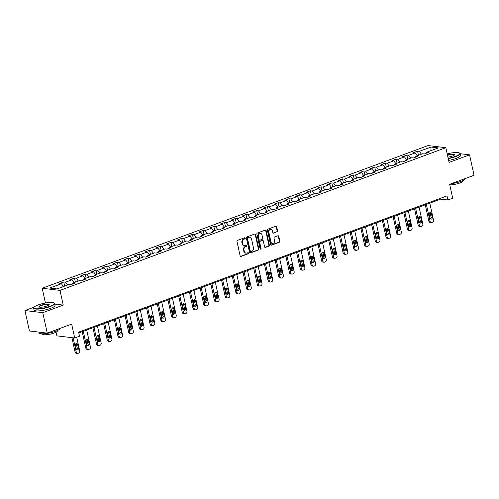<?xml version="1.0" encoding="UTF-8"?>
<svg xmlns="http://www.w3.org/2000/svg" width="499" height="499" viewBox="0 0 499 499"><rect width="100%" height="100%" fill="white"/><g stroke="black" fill="none" stroke-linecap="round" stroke-linejoin="round"><path stroke-width="0.75" d="M245.227 238.135A0.593 0.487 96.8 0 0 244.635 237.749L237.468 240.393A0.842 0.692 96.8 0 0 236.969 241.447L240.144 255.893A0.842 0.692 96.8 0 0 240.992 256.449L248.165 253.798A0.593 0.487 96.8 0 0 247.916 252.675L246.986 253.018A2.695 2.227 96.8 0 1 246.101 253.124A2.695 2.227 96.8 0 1 244.267 251.247L243.999 250.043A2.695 2.227 96.8 0 1 245.595 246.674L246.525 246.331A0.593 0.487 96.8 0 0 246.275 245.209L245.346 245.552A2.695 2.227 96.8 0 1 244.46 245.658A2.695 2.227 96.8 0 1 242.626 243.78L242.358 242.576A2.695 2.227 96.8 0 1 243.955 239.214L244.878 238.871A0.593 0.487 96.8 0 0 245.227 238.135M244.46 245.658L243.98 245.602A2.695 2.227 96.8 0 1 242.14 243.724L241.878 242.52A2.695 2.227 96.8 0 1 243.475 239.152L244.398 238.809A0.593 0.487 96.8 0 0 244.572 237.767M240.487 256.399A0.842 0.692 96.8 0 0 240.512 256.392L247.679 253.742A0.593 0.487 96.8 0 0 247.853 252.694M246.101 253.124L245.62 253.068A2.695 2.227 96.8 0 1 243.786 251.19L243.518 249.987A2.695 2.227 96.8 0 1 245.115 246.618L246.038 246.275A0.593 0.487 96.8 0 0 246.213 245.234M277.064 231.873A0.842 0.692 96.8 0 0 277.556 230.819L276.671 226.764A0.842 0.692 96.8 0 0 275.816 226.215L267.857 229.16A0.842 0.692 96.8 0 0 267.358 230.207L270.533 244.653A0.842 0.692 96.8 0 0 271.387 245.209L279.346 242.264A0.842 0.692 96.8 0 0 279.845 241.21L278.766 236.32A0.842 0.692 96.8 0 0 277.918 235.765L274.512 237.025A0.842 0.692 96.8 0 0 274.013 238.073L274.544 240.506A2.252 1.859 96.8 0 1 272.473 243.406A2.252 1.859 96.8 0 1 270.938 241.84L268.849 232.328A2.252 1.859 96.8 0 1 270.92 229.421A2.252 1.859 96.8 0 1 272.454 230.993L272.803 232.578A0.842 0.692 96.8 0 0 273.652 233.133L276.577 231.817A0.842 0.692 96.8 0 0 277.076 230.763L276.184 226.708A0.842 0.692 96.8 0 0 275.847 226.203M34.1 307.166L24.95 310.546L42.764 312.68L47.255 333.12L71.656 324.094L74.707 337.998L79.522 336.214L78.624 332.128L446.998 195.901L447.896 199.987L452.705 198.209L449.649 184.312L474.05 175.286L469.559 154.846L460.097 153.717M42.764 312.68L63.242 305.101L60.005 290.387L445.838 147.704L449.075 162.424L469.559 154.846M255.688 234.524A0.842 0.692 96.8 0 0 254.839 233.975L246.874 236.919A0.842 0.692 96.8 0 0 246.381 237.967L249.556 252.413A0.842 0.692 96.8 0 0 250.404 252.968L258.363 250.024A0.842 0.692 96.8 0 0 258.862 248.97L255.688 234.524L255.207 234.468A0.842 0.692 96.8 0 0 254.864 233.962M257.365 233.039L265.325 230.095A0.842 0.692 96.8 0 1 266.179 230.644L269.354 245.09A0.842 0.692 96.8 0 1 268.855 246.144L265.449 247.404A0.842 0.692 96.8 0 1 264.601 246.849L263.31 240.992A0.842 0.692 96.8 0 0 262.462 240.437L260.197 241.273A0.842 0.692 96.8 0 0 259.698 242.327L261.039 248.427A0.593 0.487 96.8 0 1 260.098 248.776L256.866 234.087A0.842 0.692 96.8 0 1 257.365 233.039M452.499 152.806L450.728 153.093M47.255 333.12L29.441 330.987L24.95 310.546M60.005 290.387L42.197 288.26L428.03 145.577L445.838 147.704M418.468 155.258L417.569 151.153L413.44 152.675L415.199 152.887L408.6 155.326L406.847 155.114L402.724 156.642L404.477 156.854L397.884 159.293L396.125 159.081L392.002 160.609L393.755 160.815L387.162 163.254L385.403 163.048L381.28 164.57L383.039 164.782L376.439 167.221L374.68 167.009L370.557 168.537L372.316 168.749L365.717 171.188L363.958 170.976L359.835 172.504L361.594 172.71L354.995 175.149L353.236 174.943L349.113 176.465L350.872 176.677L344.273 179.116L342.52 178.904L338.391 180.432L340.15 180.638L333.55 183.083L331.798 182.871L327.675 184.393L329.427 184.605L322.828 187.044L321.075 186.838L316.952 188.36L318.705 188.572L312.112 191.011L310.353 190.799L306.23 192.327L307.989 192.533L301.39 194.978L299.631 194.766L295.508 196.288L297.267 196.5L290.668 198.939L288.909 198.733L284.786 200.255L286.545 200.467L279.945 202.906L278.186 202.694L274.063 204.222L275.822 204.428L269.223 206.867L267.464 206.661L263.341 208.183L265.1 208.395L258.501 210.834L256.748 210.622L252.625 212.15L254.378 212.362L247.778 214.801L246.026 214.589L241.903 216.117L243.655 216.323L237.062 218.762L235.303 218.556L231.18 220.078L232.933 220.29L226.34 222.729L224.581 222.517L220.458 224.045L222.217 224.257L215.618 226.696L213.859 226.484L209.736 228.006L211.495 228.218L204.896 230.657L203.137 230.451L199.014 231.973L200.773 232.185L194.173 234.624L192.414 234.411L188.291 235.94L190.05 236.146L183.451 238.591L181.698 238.379L177.569 239.9L179.328 240.113L172.729 242.551L170.976 242.346L166.853 243.868L168.606 244.08L162.013 246.518L160.254 246.306L156.131 247.835L157.884 248.04L151.291 250.486L149.532 250.273L145.409 251.795L147.168 252.007L140.568 254.446L138.809 254.241L134.686 255.762L136.445 255.975L129.846 258.413L128.087 258.201L123.964 259.729L125.723 259.935L119.124 262.374L117.365 262.168L113.242 263.69L115.001 263.902L108.402 266.341L106.649 266.129L102.52 267.657L104.279 267.869L97.679 270.308L95.927 270.096L91.804 271.624L93.556 271.83L86.957 274.269L85.204 274.063L81.081 275.585L82.834 275.797L76.241 278.236L74.482 278.024L70.359 279.552L72.118 279.764L65.519 282.203L63.76 281.991L59.637 283.513L61.396 283.725L49.713 288.048L57.029 288.921L68.712 284.598L70.465 284.81L74.594 283.289L72.835 283.076L72.436 284.081M417.569 151.153L419.322 151.359L431.005 147.043L438.322 147.916L426.639 152.239L428.398 152.445L424.275 153.973L422.516 153.761L415.916 156.199L417.675 156.412L413.552 157.934L411.794 157.728L405.2 160.167L406.953 160.379L402.83 161.901L401.077 161.688L394.478 164.134L396.231 164.339L392.108 165.868L390.355 165.656L383.756 168.094L385.515 168.306L381.386 169.828L379.633 169.623L373.034 172.061L374.793 172.274L370.67 173.795L368.911 173.583L362.311 176.028L364.07 176.234L359.947 177.763L358.188 177.55L351.589 179.989L353.348 180.201L349.225 181.723L347.466 181.517L340.867 183.956L342.626 184.162L338.503 185.69L336.744 185.478L330.151 187.917L331.904 188.129L327.781 189.657L326.022 189.445L319.429 191.884L321.181 192.096L317.058 193.618L315.306 193.412L308.706 195.851L310.465 196.057L306.336 197.585L304.583 197.373L297.984 199.812L299.743 200.024L295.62 201.552L293.861 201.34L287.262 203.779L289.021 203.991L284.898 205.513L283.139 205.307L276.54 207.746L278.299 207.952L274.176 209.48L272.417 209.268L265.817 211.707L267.576 211.919L263.453 213.441L261.694 213.235L255.101 215.674L256.854 215.886L252.731 217.408L250.972 217.196L244.379 219.641L246.132 219.847L242.009 221.375L240.256 221.163L233.657 223.602L235.409 223.814L231.287 225.336L229.534 225.13L222.934 227.569L224.693 227.781L220.57 229.303L218.812 229.091L212.212 231.536L213.971 231.742L209.848 233.27L208.089 233.058L201.49 235.497L203.249 235.709L199.126 237.231L197.367 237.025L190.768 239.464L192.527 239.67L188.404 241.198L186.645 240.986L180.045 243.425L181.804 243.637L177.681 245.165L175.922 244.953L169.329 247.392L171.082 247.604L166.959 249.126L165.206 248.92L158.607 251.359L160.36 251.565L156.237 253.093L154.484 252.881L147.885 255.32L149.644 255.532L145.515 257.06L143.762 256.848L137.163 259.287L138.922 259.499L134.799 261.021L133.04 260.815L126.44 263.254L128.199 263.46L124.076 264.988L122.317 264.776L115.718 267.214L117.477 267.427L113.354 268.949L111.595 268.743L104.996 271.182L106.755 271.394L102.632 272.916L100.873 272.704L94.28 275.149L96.033 275.354L91.91 276.883L90.151 276.671L83.558 279.109L85.31 279.321L81.187 280.843L79.435 280.638L72.835 283.076M417.314 155.688L415.199 152.887M410.714 158.127L408.6 155.326M415.916 156.199L415.517 157.21M406.591 159.649L404.477 156.854M399.992 162.088L397.884 159.293M405.2 160.167L404.795 161.177M395.869 163.616L393.755 160.815M389.276 166.055L387.162 163.254M394.478 164.134L394.079 165.138M385.153 167.583L383.039 164.782M378.554 170.022L376.439 167.221M383.756 168.094L383.357 169.105M374.431 171.544L372.316 168.749M367.832 173.983L365.717 171.188M373.034 172.061L372.634 173.066M363.709 175.511L361.594 172.71M357.109 177.95L354.995 175.149M362.311 176.028L361.912 177.033M352.986 179.472L350.872 176.677M346.387 181.917L344.273 179.116M351.589 179.989L351.19 181M342.264 183.439L340.15 180.638M335.665 185.877L333.55 183.083M340.867 183.956L340.468 184.961M331.542 187.406L329.427 184.605M324.943 189.845L322.828 187.044M330.151 187.917L329.745 188.928M320.82 191.367L318.705 188.572M314.227 193.812L312.112 191.011M319.429 191.884L319.029 192.895M310.097 195.334L307.989 192.533M303.504 197.772L301.39 194.978M308.706 195.851L308.307 196.856M299.381 199.301L297.267 196.5M292.782 201.739L290.668 198.939M297.984 199.812L297.585 200.823M288.659 203.261L286.545 200.467M282.06 205.707L279.945 202.906M287.262 203.779L286.863 204.79M277.937 207.228L275.822 204.428M271.337 209.667L269.223 206.867M276.54 207.746L276.14 208.75M267.214 211.196L265.1 208.395M260.615 213.634L258.501 210.834M265.817 211.707L265.418 212.717M256.492 215.156L254.378 212.362M249.893 217.595L247.778 214.801M255.101 215.674L254.696 216.685M245.77 219.123L243.655 216.323M239.177 221.562L237.062 218.762M244.379 219.641L243.98 220.645M235.048 223.09L232.933 220.29M228.455 225.529L226.34 222.729M233.657 223.602L233.258 224.612M224.332 227.051L222.217 224.257M217.732 229.49L215.618 226.696M222.934 227.569L222.535 228.573M213.609 231.018L211.495 228.218M207.01 233.457L204.896 230.657M212.212 231.536L211.813 232.54M202.887 234.979L200.773 232.185M196.288 237.424L194.173 234.624M201.49 235.497L201.091 236.507M192.165 238.946L190.05 236.146M185.566 241.385L183.451 238.591M190.768 239.464L190.369 240.468M181.443 242.913L179.328 240.113M174.843 245.352L172.729 242.551M180.045 243.425L179.646 244.435M170.72 246.874L168.606 244.08M164.121 249.319L162.013 246.518M169.329 247.392L168.93 248.402M159.998 250.841L157.884 248.04M153.405 253.28L151.291 250.486M158.607 251.359L158.208 252.363M149.282 254.808L147.168 252.007M142.683 257.247L140.568 254.446M147.885 255.32L147.486 256.33M138.56 258.769L136.445 255.975M131.961 261.208L129.846 258.413M137.163 259.287L136.763 260.297M127.838 262.736L125.723 259.935M121.238 265.175L119.124 262.374M126.44 263.254L126.041 264.258M117.115 266.703L115.001 263.902M110.516 269.142L108.402 266.341M115.718 267.214L115.319 268.225M106.393 270.664L104.279 267.869M99.794 273.103L97.679 270.308M104.996 271.182L104.597 272.192M95.671 274.631L93.556 271.83M89.072 277.07L86.957 274.269M94.28 275.149L93.874 276.153M84.949 278.598L82.834 275.797M78.355 281.037L76.241 278.236M83.558 279.109L83.158 280.12M74.226 282.559L72.118 279.764M67.633 284.998L65.519 282.203M63.51 286.526L61.396 283.725M56.088 332.178L56.898 335.864L74.707 337.998M45.552 302.993L45.241 303.043M45.428 302.974L42.197 288.26M78.805 332.945L440.673 199.126L447.896 199.987M430.924 150.654L431.005 147.043M421.437 154.16L419.322 151.359M426.639 152.239L426.24 153.243M440.498 198.303L440.673 199.126M64.664 286.095L63.76 281.991M75.386 282.135L74.482 278.024M86.109 278.168L85.204 274.063M96.825 274.201L95.927 270.096M107.547 270.24L106.649 266.129M118.269 266.273L117.365 262.168M128.992 262.306L128.087 258.201M139.714 258.345L138.809 254.241M150.436 254.378L149.532 250.273M161.158 250.417L160.254 246.306M171.874 246.45L170.976 242.346M182.597 242.483L181.698 238.379M193.319 238.522L192.414 234.411M204.041 234.555L203.137 230.451M214.763 230.588L213.859 226.484M225.486 226.627L224.581 222.517M236.208 222.66L235.303 218.556M246.924 218.693L246.026 214.589M257.646 214.732L256.748 210.622M268.368 210.765L267.464 206.661M279.091 206.798L278.186 202.694M289.813 202.837L288.909 198.733M300.535 198.87L299.631 194.766M311.257 194.909L310.353 190.799M321.98 190.942L321.075 186.838M332.696 186.975L331.798 182.871M343.418 183.014L342.52 178.904M354.14 179.047L353.236 174.943M364.863 175.08L363.958 170.976M375.585 171.12L374.68 167.009M386.307 167.153L385.403 163.048M397.029 163.185L396.125 159.081M407.745 159.225L406.847 155.114M63.242 305.101L54.703 304.084M249.893 252.918A0.842 0.692 96.8 0 0 249.924 252.912L257.883 249.968A0.842 0.692 96.8 0 0 258.382 248.914L255.207 234.468M247.866 237.767A0.593 0.487 96.8 0 0 247.516 238.503L250.305 251.184A0.593 0.487 96.8 0 0 250.903 251.571L251.876 251.209A2.695 2.227 96.8 0 0 253.473 247.841L251.565 239.171A2.695 2.227 96.8 0 0 249.731 237.293A2.695 2.227 96.8 0 0 248.845 237.405L247.385 237.705A0.593 0.487 96.8 0 0 247.036 238.447L247.516 238.503M250.71 251.596L250.224 251.533A0.593 0.487 96.8 0 1 249.824 251.122L247.036 238.447M249.731 237.293L249.244 237.237A2.695 2.227 96.8 0 0 248.365 237.343L248.845 237.405M247.385 237.705L248.365 237.343M264.938 247.354A0.842 0.692 96.8 0 0 264.969 247.348L268.375 246.088A0.842 0.692 96.8 0 0 268.874 245.034L265.699 230.588A0.842 0.692 96.8 0 0 265.356 230.083M262.736 240.406L262.256 240.35A0.842 0.692 96.8 0 0 261.975 240.381L259.717 241.217A0.842 0.692 96.8 0 0 259.218 242.271L260.559 248.371L261.039 248.427M260.266 249.082A0.593 0.487 96.8 0 0 260.559 248.371M261.975 234.91A2.252 1.859 96.8 0 0 260.434 233.345A2.252 1.859 96.8 0 0 258.363 236.245L259.1 239.601A0.842 0.692 96.8 0 0 259.954 240.15L262.212 239.314A0.842 0.692 96.8 0 0 262.711 238.266L261.975 234.91M260.434 233.345L259.954 233.282A2.252 1.859 96.8 0 0 257.883 236.189L258.363 236.245M259.673 240.187L259.193 240.125A0.842 0.692 96.8 0 1 258.619 239.539L257.883 236.189M273.146 233.083A0.842 0.692 96.8 0 0 273.171 233.077L276.577 231.817M270.92 229.421L270.439 229.365A2.252 1.859 96.8 0 0 268.362 232.272L268.849 232.328M272.473 243.406L271.992 243.35A2.252 1.859 96.8 0 1 270.458 241.778L268.362 232.272M270.876 245.159A0.842 0.692 96.8 0 0 270.907 245.152L278.866 242.208A0.842 0.692 96.8 0 0 279.365 241.154L278.286 236.258A0.842 0.692 96.8 0 0 277.949 235.753M71.912 337.661L75.081 352.082A1.715 1.416 -83.2 0 0 76.253 353.28L77.457 353.423A1.715 1.416 96.8 0 0 78.019 353.354L78.711 353.099A1.715 1.416 96.8 0 0 79.721 350.959L76.709 337.255M77.457 353.423A1.715 1.416 96.8 0 1 76.285 352.225L73.116 337.804M76.621 349.73A1.372 1.135 96.8 0 0 77.251 348.096L76.391 344.173A1.372 1.135 96.8 0 0 76.029 343.499M78.455 348.246L77.595 344.316A1.372 1.135 96.8 0 0 75.399 345.133L76.26 349.057A1.372 1.135 96.8 0 0 78.455 348.246L77.251 348.096M38.186 304.926A10.467 2.302 -12.4 0 0 33.988 307.315A10.467 2.302 -12.4 0 0 38.542 308.762A10.467 2.302 -12.4 0 0 49.931 306.33A10.467 2.302 -12.4 0 0 53.911 302.93A10.467 2.302 -12.4 0 0 38.186 304.926M53.911 302.93L54.204 303.111A10.729 2.358 167.6 0 1 54.591 303.573A10.729 2.358 167.6 0 1 50.131 306.592A10.729 2.358 167.6 0 1 39.496 309.006A10.729 2.358 167.6 0 1 33.639 308.176A10.729 2.358 167.6 0 1 33.795 307.602L33.988 307.315M41.124 305.282A5.233 1.148 167.6 0 1 46.819 304.066A5.233 1.148 167.6 0 1 49.095 304.789A5.233 1.148 167.6 0 1 46.993 305.981A5.233 1.148 167.6 0 1 39.134 306.979A5.233 1.148 167.6 0 1 41.124 305.282M48.971 304.939A4.978 1.092 -12.4 0 0 48.977 304.808A4.978 1.092 -12.4 0 0 46.257 304.421A4.978 1.092 -12.4 0 0 41.323 305.544A4.978 1.092 -12.4 0 0 39.253 306.941A4.978 1.092 -12.4 0 0 39.315 307.06M60.03 328.392A10.729 2.358 167.6 0 1 55.557 331.286A10.729 2.358 167.6 0 1 44.922 333.694A10.729 2.358 167.6 0 1 39.065 332.87L38.903 332.122M57.435 330.506L57.497 330.787A7.722 1.697 167.6 0 1 54.285 332.964A7.722 1.697 167.6 0 1 46.632 334.698A7.722 1.697 167.6 0 1 42.415 334.105L42.353 333.825M54.591 303.573L54.984 305.369A10.729 2.358 167.6 0 1 50.524 308.394A10.729 2.358 167.6 0 1 39.895 310.802A10.729 2.358 167.6 0 1 34.032 309.979L33.639 308.176M448.171 158.302A10.467 2.302 -12.4 0 0 455.419 156.38A10.467 2.302 -12.4 0 0 459.398 152.981A10.467 2.302 -12.4 0 0 447.198 153.879M459.398 152.981L459.698 153.162A10.729 2.358 167.6 0 1 460.078 153.623A10.729 2.358 167.6 0 1 455.618 156.642A10.729 2.358 167.6 0 1 448.233 158.601M447.453 155.039A5.233 1.148 167.6 0 1 452.705 154.091A5.233 1.148 167.6 0 1 454.583 154.84A5.233 1.148 167.6 0 1 452.487 156.031A5.233 1.148 167.6 0 1 447.915 157.135M454.458 154.989A4.978 1.092 -12.4 0 0 454.464 154.852A4.978 1.092 -12.4 0 0 447.522 155.345M465.517 178.442A10.729 2.358 167.6 0 1 461.051 181.337A10.729 2.358 167.6 0 1 451.514 183.62M462.922 180.557L462.985 180.838A7.722 1.697 167.6 0 1 459.779 183.014A7.722 1.697 167.6 0 1 449.767 184.823M460.078 153.623L460.471 155.42A10.729 2.358 167.6 0 1 456.017 158.445A10.729 2.358 167.6 0 1 448.632 160.397M82.192 331.692L85.803 348.121A1.715 1.416 -83.2 0 0 86.976 349.319L88.18 349.462A1.715 1.416 96.8 0 0 88.741 349.394L89.427 349.138A1.715 1.416 96.8 0 0 90.444 346.992L86.714 330.02M88.18 349.462A1.715 1.416 96.8 0 1 87.007 348.265L83.277 331.292M87.337 345.763A1.372 1.135 96.8 0 0 87.974 344.135L87.113 340.212A1.372 1.135 96.8 0 0 86.751 339.538M89.178 344.279L88.317 340.355A1.372 1.135 96.8 0 0 86.115 341.166L86.982 345.09A1.372 1.135 96.8 0 0 89.178 344.279L87.974 344.135M92.914 327.731L96.525 344.154A1.715 1.416 -83.2 0 0 97.698 345.352L98.902 345.495A1.715 1.416 96.8 0 0 99.463 345.427L100.149 345.171A1.715 1.416 96.8 0 0 101.166 343.025L97.436 326.059M98.902 345.495A1.715 1.416 96.8 0 1 97.729 344.298L93.999 327.332M98.06 341.803A1.372 1.135 96.8 0 0 98.696 340.168L97.835 336.245A1.372 1.135 96.8 0 0 97.473 335.571M99.9 340.312L99.039 336.388A1.372 1.135 96.8 0 0 96.837 337.199L97.704 341.129A1.372 1.135 96.8 0 0 99.9 340.312L98.696 340.168M103.636 323.764L107.248 340.193A1.715 1.416 -83.2 0 0 108.42 341.385L109.624 341.528A1.715 1.416 96.8 0 0 110.185 341.459L110.872 341.204A1.715 1.416 96.8 0 0 111.888 339.064L108.158 322.092M109.624 341.528A1.715 1.416 96.8 0 1 108.451 340.337L104.721 323.364M108.782 337.835A1.372 1.135 96.8 0 0 109.418 336.207L108.557 332.278A1.372 1.135 96.8 0 0 108.196 331.604M110.622 336.351L109.761 332.421A1.372 1.135 96.8 0 0 107.559 333.238L108.42 337.162A1.372 1.135 96.8 0 0 110.622 336.351L109.418 336.207M114.358 319.797L117.97 336.226A1.715 1.416 -83.2 0 0 119.142 337.424L120.346 337.567A1.715 1.416 96.8 0 0 120.908 337.499L121.594 337.243A1.715 1.416 96.8 0 0 122.611 335.097L118.881 318.125M120.346 337.567A1.715 1.416 96.8 0 1 119.174 336.37L115.444 319.397M119.504 333.868A1.372 1.135 96.8 0 0 120.14 332.24L119.28 328.317A1.372 1.135 96.8 0 0 118.918 327.643M121.344 332.384L120.484 328.461A1.372 1.135 96.8 0 0 118.282 329.271L119.142 333.195A1.372 1.135 96.8 0 0 121.344 332.384L120.14 332.24M125.081 315.836L128.692 332.259A1.715 1.416 -83.2 0 0 129.865 333.457L131.062 333.6A1.715 1.416 96.8 0 0 131.63 333.532L132.316 333.276A1.715 1.416 96.8 0 0 133.333 331.136L129.597 314.164M131.062 333.6A1.715 1.416 96.8 0 1 129.896 332.403L126.166 315.437M130.227 329.908A1.372 1.135 96.8 0 0 130.863 328.273L129.996 324.35A1.372 1.135 96.8 0 0 129.64 323.676M132.067 328.417L131.2 324.493A1.372 1.135 96.8 0 0 129.004 325.311L129.865 329.234A1.372 1.135 96.8 0 0 132.067 328.417L130.863 328.273M135.803 311.869L139.414 328.298A1.715 1.416 -83.2 0 0 140.581 329.49L141.785 329.633A1.715 1.416 96.8 0 0 142.352 329.565L143.038 329.315A1.715 1.416 96.8 0 0 144.055 327.169L140.319 310.197M141.785 329.633A1.715 1.416 96.8 0 1 140.618 328.442L136.882 311.47M140.949 325.941A1.372 1.135 96.8 0 0 141.585 324.313L140.718 320.383A1.372 1.135 96.8 0 0 140.362 319.716M142.789 324.456L141.922 320.533A1.372 1.135 96.8 0 0 139.726 321.344L140.587 325.267A1.372 1.135 96.8 0 0 142.789 324.456L141.585 324.313M146.525 307.908L150.137 324.331A1.715 1.416 -83.2 0 0 151.303 325.529L152.507 325.672A1.715 1.416 96.8 0 0 153.068 325.604L153.761 325.348A1.715 1.416 96.8 0 0 154.771 323.202L151.041 306.236M152.507 325.672A1.715 1.416 96.8 0 1 151.334 324.475L147.604 307.503M151.671 321.974A1.372 1.135 96.8 0 0 152.307 320.346L151.44 316.422A1.372 1.135 96.8 0 0 151.078 315.748M153.505 320.489L152.644 316.566A1.372 1.135 96.8 0 0 150.448 317.376L151.309 321.3A1.372 1.135 96.8 0 0 153.505 320.489L152.307 320.346M157.241 303.941L160.853 320.364A1.715 1.416 -83.2 0 0 162.025 321.562L163.229 321.705A1.715 1.416 96.8 0 0 163.791 321.637L164.483 321.381A1.715 1.416 96.8 0 0 165.493 319.241L161.763 302.269M163.229 321.705A1.715 1.416 96.8 0 1 162.056 320.508L158.326 303.542M162.393 318.013A1.372 1.135 96.8 0 0 163.023 316.378L162.163 312.455A1.372 1.135 96.8 0 0 161.801 311.781M164.227 316.522L163.366 312.599A1.372 1.135 96.8 0 0 161.165 313.416L162.032 317.339A1.372 1.135 96.8 0 0 164.227 316.522L163.023 316.378M167.963 299.974L171.575 316.403A1.715 1.416 -83.2 0 0 172.748 317.595L173.951 317.738A1.715 1.416 96.8 0 0 174.513 317.67L175.199 317.42A1.715 1.416 96.8 0 0 176.216 315.274L172.486 298.302M173.951 317.738A1.715 1.416 96.8 0 1 172.779 316.547L169.049 299.575M173.109 314.046A1.372 1.135 96.8 0 0 173.746 312.418L172.885 308.494A1.372 1.135 96.8 0 0 172.523 307.821M174.949 312.561L174.089 308.638A1.372 1.135 96.8 0 0 171.887 309.449L172.754 313.372A1.372 1.135 96.8 0 0 174.949 312.561L173.746 312.418M178.686 296.013L182.297 312.436A1.715 1.416 -83.2 0 0 183.47 313.634L184.674 313.777A1.715 1.416 96.8 0 0 185.235 313.709L185.921 313.453A1.715 1.416 96.8 0 0 186.938 311.307L183.208 294.341M184.674 313.777A1.715 1.416 96.8 0 1 183.501 312.58L179.771 295.608M183.832 310.079A1.372 1.135 96.8 0 0 184.468 308.451L183.607 304.527A1.372 1.135 96.8 0 0 183.245 303.854M185.672 308.594L184.811 304.671A1.372 1.135 96.8 0 0 182.609 305.482L183.47 309.411A1.372 1.135 96.8 0 0 185.672 308.594L184.468 308.451M189.408 292.046L193.019 308.469A1.715 1.416 -83.2 0 0 194.192 309.667L195.396 309.81A1.715 1.416 96.8 0 0 195.957 309.742L196.643 309.486A1.715 1.416 96.8 0 0 197.66 307.347L193.93 290.374M195.396 309.81A1.715 1.416 96.8 0 1 194.223 308.613L190.493 291.647M194.554 306.118A1.372 1.135 96.8 0 0 195.19 304.484L194.329 300.56A1.372 1.135 96.8 0 0 193.968 299.887M196.394 304.627L195.533 300.704A1.372 1.135 96.8 0 0 193.331 301.521L194.192 305.444A1.372 1.135 96.8 0 0 196.394 304.627L195.19 304.484M200.13 288.079L203.742 304.509A1.715 1.416 -83.2 0 0 204.914 305.7L206.118 305.85A1.715 1.416 96.8 0 0 206.68 305.775L207.366 305.525A1.715 1.416 96.8 0 0 208.382 303.38L204.652 286.407M206.118 305.85A1.715 1.416 96.8 0 1 204.946 304.652L201.216 287.68M205.276 302.151A1.372 1.135 96.8 0 0 205.912 300.523L205.052 296.599A1.372 1.135 96.8 0 0 204.69 295.926M207.116 300.666L206.249 296.743A1.372 1.135 96.8 0 0 204.054 297.554L204.914 301.477A1.372 1.135 96.8 0 0 207.116 300.666L205.912 300.523M210.852 284.118L214.464 300.541A1.715 1.416 -83.2 0 0 215.63 301.739L216.834 301.883A1.715 1.416 96.8 0 0 217.402 301.814L218.088 301.558A1.715 1.416 96.8 0 0 219.105 299.412L215.368 282.446M216.834 301.883A1.715 1.416 96.8 0 1 215.668 300.685L211.932 283.713M215.998 298.19A1.372 1.135 96.8 0 0 216.635 296.556L215.768 292.632A1.372 1.135 96.8 0 0 215.412 291.959M217.838 296.699L216.971 292.776A1.372 1.135 96.8 0 0 214.776 293.587L215.637 297.516A1.372 1.135 96.8 0 0 217.838 296.699L216.635 296.556M221.575 280.151L225.186 296.574A1.715 1.416 -83.2 0 0 226.353 297.772L227.556 297.915A1.715 1.416 96.8 0 0 228.124 297.847L228.81 297.591A1.715 1.416 96.8 0 0 229.821 295.452L226.091 278.479M227.556 297.915A1.715 1.416 96.8 0 1 226.39 296.724L222.654 279.752M226.721 294.223A1.372 1.135 96.8 0 0 227.357 292.589L226.49 288.665A1.372 1.135 96.8 0 0 226.128 287.992M228.561 292.738L227.694 288.809A1.372 1.135 96.8 0 0 225.498 289.626L226.359 293.549A1.372 1.135 96.8 0 0 228.561 292.738L227.357 292.589M232.291 276.184L235.902 292.614A1.715 1.416 -83.2 0 0 237.075 293.811L238.279 293.955A1.715 1.416 96.8 0 0 238.84 293.886L239.532 293.63A1.715 1.416 96.8 0 0 240.543 291.485L236.813 274.512M238.279 293.955A1.715 1.416 96.8 0 1 237.106 292.757L233.376 275.785M237.443 290.256A1.372 1.135 96.8 0 0 238.073 288.628L237.212 284.704A1.372 1.135 96.8 0 0 236.85 284.031M239.277 288.771L238.416 284.848A1.372 1.135 96.8 0 0 236.214 285.659L237.081 289.582A1.372 1.135 96.8 0 0 239.277 288.771L238.073 288.628M243.013 272.223L246.625 288.647A1.715 1.416 -83.2 0 0 247.797 289.844L249.001 289.988A1.715 1.416 96.8 0 0 249.562 289.919L250.249 289.663A1.715 1.416 96.8 0 0 251.265 287.518L247.535 270.552M249.001 289.988A1.715 1.416 96.8 0 1 247.828 288.79L244.098 271.824M248.159 286.295A1.372 1.135 96.8 0 0 248.795 284.661L247.934 280.737A1.372 1.135 96.8 0 0 247.573 280.064M249.999 284.804L249.138 280.881A1.372 1.135 96.8 0 0 246.936 281.692L247.803 285.621A1.372 1.135 96.8 0 0 249.999 284.804L248.795 284.661M253.735 268.256L257.347 284.686A1.715 1.416 -83.2 0 0 258.519 285.877L259.723 286.021A1.715 1.416 96.8 0 0 260.285 285.952L260.971 285.696A1.715 1.416 96.8 0 0 261.987 283.557L258.257 266.585M259.723 286.021A1.715 1.416 96.8 0 1 258.551 284.829L254.821 267.857M258.881 282.328A1.372 1.135 96.8 0 0 259.517 280.7L258.657 276.77A1.372 1.135 96.8 0 0 258.295 276.097M260.721 280.843L259.86 276.914A1.372 1.135 96.8 0 0 257.659 277.731L258.526 281.654A1.372 1.135 96.8 0 0 260.721 280.843L259.517 280.7M264.458 264.289L268.069 280.719A1.715 1.416 -83.2 0 0 269.242 281.916L270.446 282.06A1.715 1.416 96.8 0 0 271.007 281.991L271.693 281.735A1.715 1.416 96.8 0 0 272.71 279.59L268.98 262.617M270.446 282.06A1.715 1.416 96.8 0 1 269.273 280.862L265.543 263.89M269.603 278.361A1.372 1.135 96.8 0 0 270.24 276.733L269.379 272.81A1.372 1.135 96.8 0 0 269.017 272.136M271.444 276.876L270.583 272.953A1.372 1.135 96.8 0 0 268.381 273.764L269.242 277.687A1.372 1.135 96.8 0 0 271.444 276.876L270.24 276.733M275.18 260.328L278.791 276.752A1.715 1.416 -83.2 0 0 279.964 277.949L281.168 278.093A1.715 1.416 96.8 0 0 281.729 278.024L282.415 277.768A1.715 1.416 96.8 0 0 283.432 275.629L279.702 258.657M281.168 278.093A1.715 1.416 96.8 0 1 279.995 276.895L276.265 259.929M280.326 274.4A1.372 1.135 96.8 0 0 280.962 272.766L280.101 268.842A1.372 1.135 96.8 0 0 279.739 268.169M282.166 272.909L281.305 268.986A1.372 1.135 96.8 0 0 279.103 269.803L279.964 273.726A1.372 1.135 96.8 0 0 282.166 272.909L280.962 272.766M285.902 256.361L289.514 272.791A1.715 1.416 -83.2 0 0 290.68 273.982L291.884 274.126A1.715 1.416 96.8 0 0 292.451 274.057L293.138 273.808A1.715 1.416 96.8 0 0 294.154 271.662L290.418 254.69M291.884 274.126A1.715 1.416 96.8 0 1 290.717 272.934L286.987 255.962M291.048 270.433A1.372 1.135 96.8 0 0 291.684 268.805L290.817 264.875A1.372 1.135 96.8 0 0 290.462 264.208M292.888 268.949L292.021 265.025A1.372 1.135 96.8 0 0 289.825 265.836L290.686 269.759A1.372 1.135 96.8 0 0 292.888 268.949L291.684 268.805M296.624 252.4L300.236 268.824A1.715 1.416 -83.2 0 0 301.402 270.021L302.606 270.165A1.715 1.416 96.8 0 0 303.174 270.096L303.86 269.84A1.715 1.416 96.8 0 0 304.87 267.695L301.14 250.729M302.606 270.165A1.715 1.416 96.8 0 1 301.44 268.967L297.703 251.995M301.77 266.466A1.372 1.135 96.8 0 0 302.406 264.838L301.539 260.915A1.372 1.135 96.8 0 0 301.184 260.241M303.61 264.981L302.743 261.058A1.372 1.135 96.8 0 0 300.548 261.869L301.408 265.792A1.372 1.135 96.8 0 0 303.61 264.981L302.406 264.838M307.34 248.433L310.952 264.857A1.715 1.416 -83.2 0 0 312.125 266.054L313.328 266.198A1.715 1.416 96.8 0 0 313.89 266.129L314.582 265.873A1.715 1.416 96.8 0 0 315.593 263.734L311.863 246.762M313.328 266.198A1.715 1.416 96.8 0 1 312.156 265L308.426 248.034M312.493 262.505A1.372 1.135 96.8 0 0 313.123 260.871L312.262 256.948A1.372 1.135 96.8 0 0 311.9 256.274M314.326 261.014L313.466 257.091A1.372 1.135 96.8 0 0 311.27 257.908L312.131 261.832A1.372 1.135 96.8 0 0 314.326 261.014L313.123 260.871M318.063 244.466L321.674 260.896A1.715 1.416 -83.2 0 0 322.847 262.087L324.051 262.231A1.715 1.416 96.8 0 0 324.612 262.162L325.298 261.913A1.715 1.416 96.8 0 0 326.315 259.767L322.585 242.795M324.051 262.231A1.715 1.416 96.8 0 1 322.878 261.039L319.148 244.067M323.209 258.538A1.372 1.135 96.8 0 0 323.845 256.91L322.984 252.987A1.372 1.135 96.8 0 0 322.622 252.313M325.049 257.054L324.188 253.13A1.372 1.135 96.8 0 0 321.986 253.941L322.853 257.864A1.372 1.135 96.8 0 0 325.049 257.054L323.845 256.91M328.785 240.506L332.396 256.929A1.715 1.416 -83.2 0 0 333.569 258.126L334.773 258.27A1.715 1.416 96.8 0 0 335.334 258.201L336.02 257.946A1.715 1.416 96.8 0 0 337.037 255.8L333.307 238.834M334.773 258.27A1.715 1.416 96.8 0 1 333.6 257.072L329.87 240.1M333.931 254.571A1.372 1.135 96.8 0 0 334.567 252.943L333.706 249.02A1.372 1.135 96.8 0 0 333.344 248.346M335.771 253.087L334.91 249.163A1.372 1.135 96.8 0 0 332.708 249.974L333.575 253.904A1.372 1.135 96.8 0 0 335.771 253.087L334.567 252.943M339.507 236.538L343.119 252.962A1.715 1.416 -83.2 0 0 344.291 254.159L345.495 254.303A1.715 1.416 96.8 0 0 346.056 254.234L346.743 253.979A1.715 1.416 96.8 0 0 347.759 251.839L344.029 234.867M345.495 254.303A1.715 1.416 96.8 0 1 344.322 253.105L340.592 236.139M344.653 250.61A1.372 1.135 96.8 0 0 345.289 248.976L344.429 245.053A1.372 1.135 96.8 0 0 344.067 244.379M346.493 249.12L345.632 245.196A1.372 1.135 96.8 0 0 343.431 246.013L344.291 249.937A1.372 1.135 96.8 0 0 346.493 249.12L345.289 248.976M350.229 232.571L353.841 249.001A1.715 1.416 -83.2 0 0 355.014 250.192L356.217 250.342A1.715 1.416 96.8 0 0 356.779 250.267L357.465 250.018A1.715 1.416 96.8 0 0 358.482 247.872L354.752 230.9M356.217 250.342A1.715 1.416 96.8 0 1 355.045 249.144L351.315 232.172M355.375 246.643A1.372 1.135 96.8 0 0 356.012 245.015L355.151 241.092A1.372 1.135 96.8 0 0 354.789 240.418M357.215 245.159L356.355 241.235A1.372 1.135 96.8 0 0 354.153 242.046L355.014 245.97A1.372 1.135 96.8 0 0 357.215 245.159L356.012 245.015M360.952 228.611L364.563 245.034A1.715 1.416 -83.2 0 0 365.736 246.232L366.933 246.375A1.715 1.416 96.8 0 0 367.501 246.306L368.187 246.051A1.715 1.416 96.8 0 0 369.204 243.905L365.468 226.939M366.933 246.375A1.715 1.416 96.8 0 1 365.767 245.177L362.037 228.205M366.098 242.682A1.372 1.135 96.8 0 0 366.734 241.048L365.867 237.125A1.372 1.135 96.8 0 0 365.511 236.451M367.938 241.192L367.071 237.268A1.372 1.135 96.8 0 0 364.875 238.079L365.736 242.009A1.372 1.135 96.8 0 0 367.938 241.192L366.734 241.048M371.674 224.644L375.285 241.067A1.715 1.416 -83.2 0 0 376.452 242.264L377.656 242.408A1.715 1.416 96.8 0 0 378.223 242.339L378.909 242.084A1.715 1.416 96.8 0 0 379.926 239.944L376.19 222.972M377.656 242.408A1.715 1.416 96.8 0 1 376.489 241.217L372.753 224.244M376.82 238.715A1.372 1.135 96.8 0 0 377.456 237.087L376.589 233.158A1.372 1.135 96.8 0 0 376.234 232.484M378.66 237.231L377.793 233.301A1.372 1.135 96.8 0 0 375.597 234.118L376.458 238.042A1.372 1.135 96.8 0 0 378.66 237.231L377.456 237.087M382.396 220.677L386.008 237.106A1.715 1.416 -83.2 0 0 387.174 238.304L388.378 238.447A1.715 1.416 96.8 0 0 388.939 238.379L389.632 238.123A1.715 1.416 96.8 0 0 390.642 235.977L386.912 219.005M388.378 238.447A1.715 1.416 96.8 0 1 387.205 237.25L383.475 220.277M387.542 234.748A1.372 1.135 96.8 0 0 388.178 233.12L387.311 229.197A1.372 1.135 96.8 0 0 386.95 228.523M389.376 233.264L388.515 229.34A1.372 1.135 96.8 0 0 386.32 230.151L387.18 234.075A1.372 1.135 96.8 0 0 389.376 233.264L388.178 233.12M393.112 216.716L396.724 233.139A1.715 1.416 -83.2 0 0 397.896 234.337L399.1 234.48A1.715 1.416 96.8 0 0 399.662 234.411L400.354 234.156A1.715 1.416 96.8 0 0 401.364 232.01L397.634 215.044M399.1 234.48A1.715 1.416 96.8 0 1 397.928 233.282L394.198 216.317M398.258 230.788A1.372 1.135 96.8 0 0 398.894 229.153L398.034 225.23A1.372 1.135 96.8 0 0 397.672 224.556M400.098 229.297L399.237 225.373A1.372 1.135 96.8 0 0 397.036 226.184L397.903 230.114A1.372 1.135 96.8 0 0 400.098 229.297L398.894 229.153M403.834 212.749L407.446 229.178A1.715 1.416 -83.2 0 0 408.619 230.37L409.822 230.513A1.715 1.416 96.8 0 0 410.384 230.444L411.07 230.195A1.715 1.416 96.8 0 0 412.087 228.049L408.357 211.077M409.822 230.513A1.715 1.416 96.8 0 1 408.65 229.322L404.92 212.349M408.98 226.82A1.372 1.135 96.8 0 0 409.617 225.192L408.756 221.263A1.372 1.135 96.8 0 0 408.394 220.589M410.82 225.336L409.96 221.406A1.372 1.135 96.8 0 0 407.758 222.223L408.625 226.147A1.372 1.135 96.8 0 0 410.82 225.336L409.617 225.192M414.557 208.782L418.168 225.211A1.715 1.416 -83.2 0 0 419.341 226.409L420.545 226.552A1.715 1.416 96.8 0 0 421.106 226.484L421.792 226.228A1.715 1.416 96.8 0 0 422.809 224.082L419.079 207.116M420.545 226.552A1.715 1.416 96.8 0 1 419.372 225.355L415.642 208.382M419.703 222.853A1.372 1.135 96.8 0 0 420.339 221.225L419.478 217.302A1.372 1.135 96.8 0 0 419.116 216.628M421.543 221.369L420.682 217.445A1.372 1.135 96.8 0 0 418.48 218.256L419.341 222.18A1.372 1.135 96.8 0 0 421.543 221.369L420.339 221.225M425.279 204.821L428.891 221.244A1.715 1.416 -83.2 0 0 430.063 222.442L431.267 222.585A1.715 1.416 96.8 0 0 431.828 222.517L432.514 222.261A1.715 1.416 96.8 0 0 433.531 220.121L429.801 203.149M431.267 222.585A1.715 1.416 96.8 0 1 430.094 221.388L426.364 204.422M430.425 218.893A1.372 1.135 96.8 0 0 431.061 217.258L430.2 213.335A1.372 1.135 96.8 0 0 429.839 212.661M432.265 217.402L431.404 213.478A1.372 1.135 96.8 0 0 429.202 214.296L430.063 218.219A1.372 1.135 96.8 0 0 432.265 217.402L431.061 217.258M243.475 239.152L243.955 239.214M241.878 242.52L242.358 242.576M242.14 243.724L242.626 243.78M246.038 246.275L246.525 246.331M245.115 246.618L245.595 246.674M243.518 249.987L243.999 250.043M243.786 251.19L244.267 251.247M247.679 253.742L248.165 253.798M240.512 256.392L240.992 256.449M244.398 238.809L244.878 238.871M258.382 248.914L258.862 248.97M257.883 249.968L258.363 250.024M249.924 252.912L250.404 252.968M249.824 251.122L250.305 251.184M265.699 230.588L266.179 230.644M268.874 245.034L269.354 245.09M268.375 246.088L268.855 246.144M264.969 247.348L265.449 247.404M261.975 240.381L262.462 240.437M259.717 241.217L260.197 241.273M259.218 242.271L259.698 242.327M258.619 239.539L259.1 239.601M273.171 233.077L273.652 233.133M270.458 241.778L270.938 241.84M278.286 236.258L278.766 236.32M279.365 241.154L279.845 241.21M278.866 242.208L279.346 242.264M270.907 245.152L271.387 245.209M276.184 226.708L276.671 226.764M277.076 230.763L277.556 230.819M76.285 352.225L75.081 352.082M76.391 344.173L77.595 344.316M87.007 348.265L85.803 348.121M87.113 340.212L88.317 340.355M97.729 344.298L96.525 344.154M97.835 336.245L99.039 336.388M108.451 340.337L107.248 340.193M108.557 332.278L109.761 332.421M119.174 336.37L117.97 336.226M119.28 328.317L120.484 328.461M129.896 332.403L128.692 332.259M129.996 324.35L131.2 324.493M140.618 328.442L139.414 328.298M140.718 320.383L141.922 320.533M151.334 324.475L150.137 324.331M151.44 316.422L152.644 316.566M162.056 320.508L160.853 320.364M162.163 312.455L163.366 312.599M172.779 316.547L171.575 316.403M172.885 308.494L174.089 308.638M183.501 312.58L182.297 312.436M183.607 304.527L184.811 304.671M194.223 308.613L193.019 308.469M194.329 300.56L195.533 300.704M204.946 304.652L203.742 304.509M205.052 296.599L206.249 296.743M215.668 300.685L214.464 300.541M215.768 292.632L216.971 292.776M226.39 296.724L225.186 296.574M226.49 288.665L227.694 288.809M237.106 292.757L235.902 292.614M237.212 284.704L238.416 284.848M247.828 288.79L246.625 288.647M247.934 280.737L249.138 280.881M258.551 284.829L257.347 284.686M258.657 276.77L259.86 276.914M269.273 280.862L268.069 280.719M269.379 272.81L270.583 272.953M279.995 276.895L278.791 276.752M280.101 268.842L281.305 268.986M290.717 272.934L289.514 272.791M290.817 264.875L292.021 265.025M301.44 268.967L300.236 268.824M301.539 260.915L302.743 261.058M312.156 265L310.952 264.857M312.262 256.948L313.466 257.091M322.878 261.039L321.674 260.896M322.984 252.987L324.188 253.13M333.6 257.072L332.396 256.929M333.706 249.02L334.91 249.163M344.322 253.105L343.119 252.962M344.429 245.053L345.632 245.196M355.045 249.144L353.841 249.001M355.151 241.092L356.355 241.235M365.767 245.177L364.563 245.034M365.867 237.125L367.071 237.268M376.489 241.217L375.285 241.067M376.589 233.158L377.793 233.301M387.205 237.25L386.008 237.106M387.311 229.197L388.515 229.34M397.928 233.282L396.724 233.139M398.034 225.23L399.237 225.373M408.65 229.322L407.446 229.178M408.756 221.263L409.96 221.406M419.372 225.355L418.168 225.211M419.478 217.302L420.682 217.445M430.094 221.388L428.891 221.244M430.2 213.335L431.404 213.478"/></g></svg>
